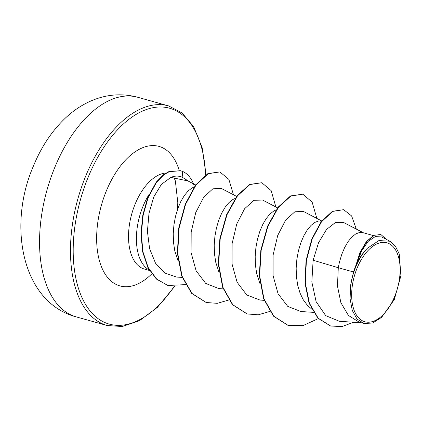 <?xml version="1.0" encoding="UTF-8"?>
<svg xmlns="http://www.w3.org/2000/svg" width="422" height="422" viewBox="0 0 422 422"><rect width="100%" height="100%" fill="white"/><g stroke="black" fill="none" stroke-linecap="round" stroke-linejoin="round"><path stroke-width="0.63" d="M394.639 296.571A40.987 22.413 -74.4 0 1 360.52 319.581A40.987 22.413 -74.4 0 1 357.139 268.017A40.987 22.413 -74.4 0 1 391.257 245.003A40.987 22.413 -74.4 0 1 394.639 296.571M189.478 181.729L182.172 177.182C178.48 175.657 174.708 175.731 170.857 177.419L187.895 180.911L195.66 184.941M193.904 184.905A49.553 27.098 105.6 0 0 186.102 173.484A49.553 27.098 105.6 0 0 182.679 171.485L182.172 177.182M149.166 194.268A49.627 27.14 105.6 0 0 143.042 206.226A49.627 27.14 105.6 0 0 149.261 270.043M353.483 271.974L350.682 285.093L350.081 298.734L352.27 310.439L357.028 319.016L363.875 323.452L359.159 322.139L348.419 315.424L340.897 302.732L337.458 285.963L338.296 267.722L353.483 271.974A44.31 24.228 -74.4 0 1 355.408 266.799A44.31 24.228 -74.4 0 1 355.509 266.551L359.982 252.509L366.312 241.711L373.533 235.392L380.834 234.495L374.251 235.302L367.377 240.93L361.2 250.689L355.53 266.424M363.447 232.802L343.708 222.547L335.485 222.463L326.528 229.457L318.557 242.703L313.129 260.237L338.296 267.722L339.399 262.32L341.751 254.392L344.737 247.35L348.203 241.453L351.964 236.906L355.82 233.872L359.581 232.453L362.756 232.612L373.243 235.545M311.589 308.983L307.406 305.328L303.265 299.778L300.016 293.026L297.732 285.319L296.45 276.932L296.165 268.176L296.851 259.377L298.423 250.858L300.77 242.935L303.761 235.893L307.227 229.99L310.982 225.443L314.844 222.41L318.599 220.991L321.617 221.107M260.147 284.228L256.75 273.857L255.468 265.47L255.189 256.713L255.869 247.914L257.441 239.395L259.794 231.472L262.785 224.43L266.25 218.527L270.006 213.98L273.862 210.947L276.183 209.887M219.171 272.765L215.774 262.394L214.492 254.007L214.207 245.256L214.893 236.452L216.465 227.933L218.812 220.01L221.803 212.968L225.269 207.065L229.03 202.518L232.886 199.485L235.202 198.424M178.195 261.308L174.798 250.932L173.511 242.544L173.231 233.793L173.911 224.995L175.483 216.47L177.836 208.547L180.827 201.505L184.293 195.602L188.048 191.055L191.904 188.022L194.225 186.962M313.129 260.237L311.842 281.949L316.115 301.64L325.7 315.63L339.277 321.242M381.615 236.948L375.237 236.584L368.232 241.342L361.643 250.874L356.532 264.03C359.581 257.768 363.163 252.541 367.277 248.342L378.909 240.556L389.891 241.236L395.377 246.137L399.259 253.949L400.9 275.782L394.317 299.567L381.583 317.386L372.521 323.052L363.875 323.452M356.31 229.093L351.647 215.974L343.656 209.676L332.372 211.316L321.189 221.671L311.837 238.947L306.055 260.458L304.99 282.951L309.052 303.123L317.861 318.114L330.495 325.984M343.656 209.676L332.715 211.411L321.532 221.766L312.174 239.047L306.393 260.559L305.333 283.046L309.395 303.218L318.204 318.209L330.669 326.032L341.994 326.559L353.694 322.239M386.684 239.559L380.834 234.495M356.532 264.03L356.595 263.47M170.857 177.419L161.426 184.356L153.782 196.889L148.992 213.31L147.42 231.335L149.599 248.674L155.518 263.207L164.796 273.029L176.512 277.043L182.235 277.423M221.344 188.465L212.878 188.792L203.71 197.248L195.771 212.482L191.177 232.053L191.097 252.636L196.119 270.797L205.757 283.457L218.881 288.585L223.212 288.885M277.618 207.867L262.547 200.033L253.917 200.313L244.623 208.705L236.742 224.008L232.137 243.541L232.089 264.161L237.106 282.26L246.743 294.957L259.862 300.016M321.733 220.959L303.523 211.496L294.888 211.76L285.594 220.184L277.713 235.481L273.103 255.036L273.087 275.629L278.072 293.754L287.757 306.409L300.844 311.489M288.01 325.373L273.488 316.152L263.602 298.718L259.298 275.561L260.843 250.104L267.611 226.108L278.182 207.118L290.558 195.913L302.806 194.189L312.132 202.08L316.859 218.427M247.049 313.915L232.522 304.705L222.631 287.276L218.322 264.125L219.862 238.667L226.625 214.666L237.196 195.666L249.571 184.456L261.819 182.726L271.151 190.617L275.882 206.965M206.078 302.453L191.646 293.359L181.771 276.157L177.377 253.279L178.743 228.038L185.284 204.111L195.639 184.973L207.867 173.606L219.899 171.923L228.877 179.408L233.466 194.753M167.782 285.446L156.356 279.021L147.811 267.342L142.594 251.633L140.98 233.556L142.836 214.998L147.684 197.86L156.182 182.183L163.53 174.708L169.032 171.517L180.468 170.72M318.32 318.594L302.959 325.626L288.184 325.42L273.831 316.252L263.94 298.813L259.641 275.661L261.186 250.199L267.954 226.203L278.525 207.213L290.9 196.008L302.806 194.189M269.822 311.452L258.248 314.801L247.218 313.963L232.86 304.8L222.969 287.371L218.665 264.219L220.205 238.762L226.967 214.761L237.539 195.761L249.914 184.551L261.819 182.726M228.845 299.989L217.277 303.339L206.247 302.5L191.989 293.454L182.114 276.252L177.72 253.374L179.086 228.133L185.622 204.206L195.977 185.073L208.21 173.7L219.899 171.923M185.501 284.618L167.951 285.494L156.699 279.116L148.148 267.437L142.937 251.728L141.323 233.651L143.179 215.093L148.027 197.955L156.525 182.278L163.868 174.808L169.375 171.612L180.642 170.768L182.679 171.485M350.682 285.093A44.046 24.086 -74.4 0 1 367.277 248.342M54.807 167.355A114.03 62.356 105.6 0 0 76.261 316.89C21.485 302.305 7.522 224.989 33.507 165.862C41.393 146.619 52.191 130.53 65.895 117.596C73.692 110.358 82.211 104.74 91.458 100.742C106.771 94.27 122.185 93.109 137.688 97.26A114.03 62.356 105.6 0 0 54.807 167.355M76.261 316.89L107.183 325.536A114.03 62.356 -74.4 0 1 85.735 176.006A114.03 62.356 -74.4 0 1 168.615 105.911L137.688 97.26M174.159 286.443A112.073 61.29 -74.4 0 1 89.517 310.239A112.073 61.29 -74.4 0 1 88.203 177.124A112.073 61.29 -74.4 0 1 159.711 106.982A112.073 61.29 -74.4 0 1 205.625 174.935M149.541 270.507L144.498 269.099A49.627 27.14 -74.4 0 1 135.161 204.021A49.627 27.14 -74.4 0 1 166.089 172.994M151.788 273.899A72.431 39.61 -74.4 0 1 103.823 271.826A72.431 39.61 -74.4 0 1 106.339 190.934A72.431 39.61 -74.4 0 1 179.192 170.404M107.183 325.536L122.285 326.507L139.329 320.794L157.406 307.353L174.634 286.454M177.156 210.541L177.82 202.834L175.367 180.932L173.901 177.345M339.272 321.284L361.311 322.746M381.625 236.932L389.896 241.226M330.326 325.937L330.669 326.032M221.35 188.455L236.642 196.404M259.862 300.058L264.188 300.348M300.839 311.52L313.488 312.359M288.184 325.42L287.841 325.325M247.218 313.963L246.881 313.868M206.247 302.5L205.904 302.405M167.951 285.494L167.608 285.399M180.642 170.768L180.299 170.673M206.015 174.682L202.175 147.742L193.698 126.753L182.067 112.948L168.615 105.911"/></g></svg>
